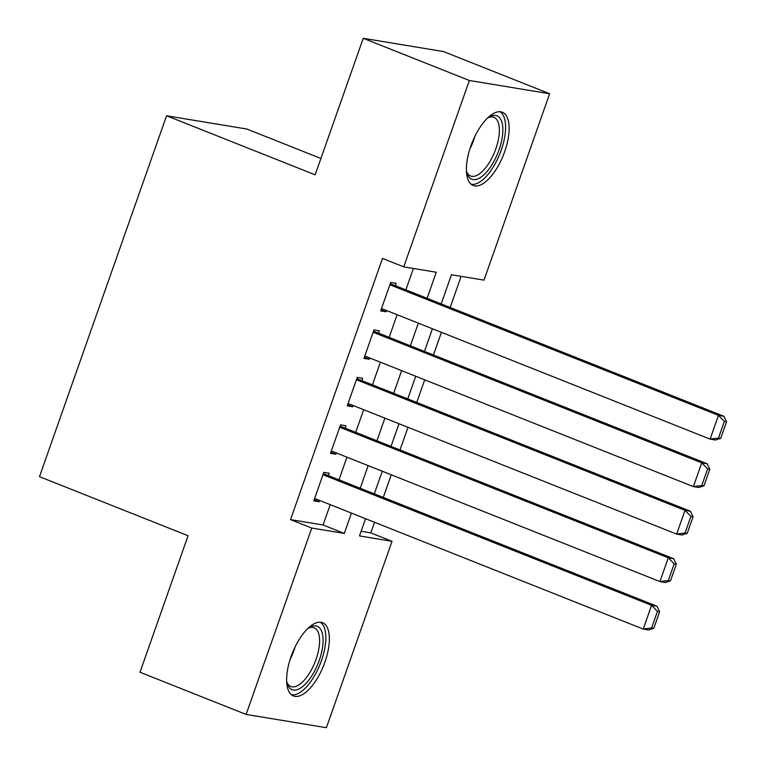 <?xml version="1.0" encoding="UTF-8"?>
<svg xmlns="http://www.w3.org/2000/svg" width="766" height="766" viewBox="0 0 766 766"><rect width="100%" height="100%" fill="white"/><g stroke="black" fill="none" stroke-linecap="round" stroke-linejoin="round"><path stroke-width="1.15" d="M291.07 656.539A39.411 16.833 -68.3 0 1 322.553 622.71A39.411 16.833 -68.3 0 1 324.918 662.13A39.411 16.833 -68.3 0 1 293.435 695.959A39.411 16.833 -68.3 0 1 291.07 656.539M470.841 146.057A39.411 16.833 -68.3 0 1 502.324 112.229A39.411 16.833 -68.3 0 1 504.689 151.649A39.411 16.833 -68.3 0 1 473.206 185.468A39.411 16.833 -68.3 0 1 470.841 146.057M320.916 158.476L246.844 129.033L166.576 115.771L39.478 476.672L188.063 535.731L139.986 672.251L246.116 714.439L311.752 528.052L344.298 533.423L351.45 513.105M166.576 115.771L315.161 174.82L363.237 38.3L443.504 51.561L549.643 93.749L484.007 280.136L451.461 274.755L441.197 303.91M361.131 531.278L370.801 532.877L374.536 522.278M383.287 497.431L391.254 474.796M400.005 449.948L407.981 427.304M416.733 402.456L424.699 379.821M433.451 354.974L441.427 332.329M450.178 307.482L461.132 276.354M370.801 532.877L392.029 541.313L326.393 727.7L246.116 714.439M328.403 475.619L329.246 473.244L323.817 472.354L313.782 500.84L319.211 501.74L319.652 500.466M345.131 428.137L345.964 425.762L340.544 424.862L330.51 453.357L335.929 454.248L336.379 452.984M361.849 380.645L362.691 378.27L357.262 377.379L347.228 405.865L352.657 406.765L353.097 405.492M378.576 333.162L379.409 330.788L373.99 329.887L363.955 358.383L369.375 359.273L369.825 358.009M427.093 298.309L436.275 272.246L403.73 266.874L382.502 258.429L290.534 519.616L323.07 524.988L330.232 504.67M338.974 479.822L346.95 457.187M355.702 432.34L363.678 409.695M372.42 384.848L380.396 362.213M389.147 337.366L397.123 314.721M405.865 289.874L413.41 268.473M395.294 285.67L396.137 283.296L390.708 282.405L380.673 310.891L386.102 311.791L386.543 310.517M363.237 38.3L469.366 80.487L549.643 93.749M290.534 519.616L311.752 528.052M403.73 266.874L469.366 80.487M360.202 488.258L368.178 465.623M376.929 440.776L384.896 418.131M393.647 393.284L401.623 370.648M410.375 345.801L418.341 323.156M365.554 518.716L359.484 535.932L392.029 541.313M432.445 328.767L424.469 351.403M415.718 376.25L407.751 398.885M399 423.742L391.024 446.377M382.272 471.224L374.306 493.859M323.07 524.988L344.298 533.423M381.066 309.79L386.102 311.791M364.338 357.272L369.375 359.273M347.62 404.764L352.657 406.765M330.893 452.246L335.929 454.248M314.175 499.738L319.211 501.74M389.875 284.78L718.46 415.383L723.88 416.273L390.258 283.669M720.672 438.382L715.521 440.019L710.101 439.119L718.46 415.383L724.349 421.405L718.498 438.028L720.672 438.382L726.522 421.76L724.349 421.405M381.516 308.516L710.101 439.119L718.498 438.028M723.88 416.273L726.522 421.76M487.607 117.964A34.106 14.564 -68.3 0 1 489.081 117.026A34.106 14.564 -68.3 0 1 499.011 149.916A34.106 14.564 -68.3 0 1 481.354 176.879A34.106 14.564 -68.3 0 1 466.877 172.896A34.106 14.564 -68.3 0 1 466.446 171.201M466.494 171.44A31.578 13.482 111.7 0 0 470.583 175.998A31.578 13.482 111.7 0 0 495.803 148.901A31.578 13.482 111.7 0 0 493.907 117.313A31.578 13.482 111.7 0 0 487.808 117.82M471.186 184.261A39.152 16.728 111.7 0 0 501.184 150.28A39.152 16.728 111.7 0 0 500.026 111.721M307.836 628.446A34.106 14.564 -68.3 0 1 309.311 627.507A34.106 14.564 -68.3 0 1 322.735 645.882A34.106 14.564 -68.3 0 1 302.149 686.958A34.106 14.564 -68.3 0 1 287.106 683.377A34.106 14.564 -68.3 0 1 286.675 681.683M286.723 681.922A31.578 13.482 111.7 0 0 290.812 686.489A31.578 13.482 111.7 0 0 300.205 683.961A31.578 13.482 111.7 0 0 317.957 652.986A31.578 13.482 111.7 0 0 314.137 627.794A31.578 13.482 111.7 0 0 308.037 628.302M291.425 694.752A39.152 16.728 111.7 0 0 301.785 691.248A39.152 16.728 111.7 0 0 323.415 654.298A39.152 16.728 111.7 0 0 320.255 622.203M373.147 332.262L701.733 462.865L707.162 463.765L373.54 331.161M703.944 485.874L698.803 487.502L693.374 486.611L701.733 462.865L707.631 468.888L701.771 485.51L703.944 485.874L709.795 469.252L707.631 468.888M364.788 356.008L693.374 486.611L701.771 485.51M707.162 463.765L709.795 469.252M356.429 379.754L685.015 510.357L690.434 511.248L356.812 378.643M687.226 533.356L682.075 534.994L676.656 534.093L685.015 510.357L690.903 516.38L685.053 533.002L687.226 533.356L693.077 516.734L690.903 516.38M348.07 403.49L676.656 534.093L685.053 533.002M690.434 511.248L693.077 516.734M339.702 427.236L668.287 557.84L673.716 558.74L340.094 426.135M670.499 580.839L665.357 582.476L659.928 581.586L668.287 557.84L674.185 563.862L668.325 580.484L670.499 580.839L676.349 564.226L674.185 563.862M331.343 450.983L659.928 581.586L668.325 580.484M673.716 558.74L676.349 564.226M322.984 474.728L651.569 605.332L656.989 606.222L323.367 473.618M653.781 628.331L648.63 629.968L643.21 629.068L651.569 605.332L657.458 611.354L651.607 627.967L653.781 628.331L659.631 611.708L657.458 611.354M314.625 498.465L643.21 629.068L651.607 627.967M656.989 606.222L659.631 611.708M474.891 136.367A31.578 13.482 -68.3 0 1 473.685 140.101A31.578 13.482 -68.3 0 1 469.836 149.092M295.121 646.849A31.578 13.482 -68.3 0 1 290.065 659.574"/></g></svg>
